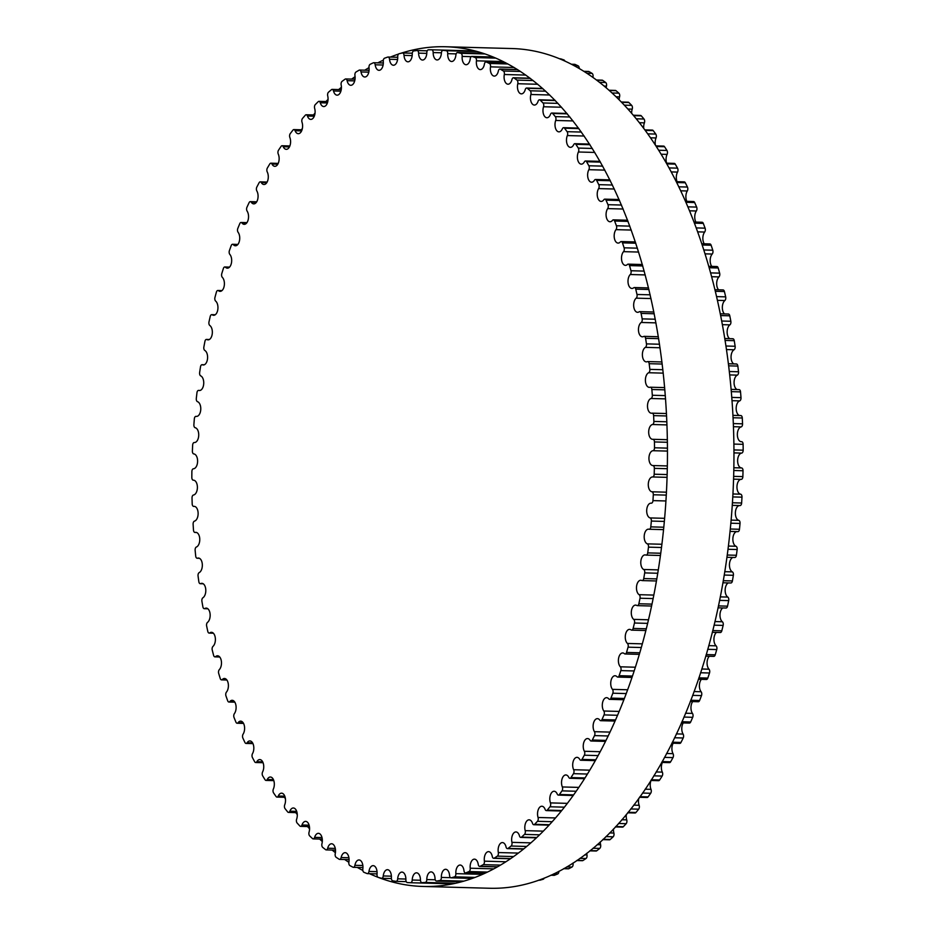 <?xml version="1.0" encoding="UTF-8"?>
<svg xmlns="http://www.w3.org/2000/svg" width="935" height="935" viewBox="0 0 935 935"><rect width="100%" height="100%" fill="white"/><g stroke="black" fill="none" stroke-linecap="round" stroke-linejoin="round"><path stroke-width="1.4" d="M736.605 531.618A7.433 4.126 -88.5 0 0 732.865 538.689A7.433 4.126 -88.5 0 0 736.009 546.262A2.793 1.554 91.5 0 1 737.154 549.535A416.624 231.155 91.5 0 1 736.394 555.273A2.793 1.554 91.5 0 1 734.805 557.494A2.793 1.554 91.5 0 1 734.524 557.435M649.007 529.233A7.433 4.126 -88.5 0 0 648.504 529.163A7.433 4.126 -88.5 0 0 644.227 535.778A7.433 4.126 -88.5 0 0 647.336 543.866A2.793 1.554 91.5 0 1 648.481 547.15A416.624 231.155 91.5 0 1 647.721 552.889A2.793 1.554 91.5 0 1 646.132 555.098A2.793 1.554 91.5 0 1 645.851 555.039A7.433 4.126 -88.5 0 0 645.103 554.899A7.433 4.126 -88.5 0 0 640.837 561.269A7.433 4.126 -88.5 0 0 643.666 569.485A2.793 1.554 91.5 0 1 644.694 572.898A416.624 231.155 91.5 0 1 643.736 578.555A2.793 1.554 91.5 0 1 642.17 580.588A2.793 1.554 91.5 0 1 641.796 580.495A7.433 4.126 -88.5 0 0 640.791 580.249A7.433 4.126 -88.5 0 0 636.56 586.385A7.433 4.126 -88.5 0 0 639.119 594.683A2.793 1.554 91.5 0 1 640.019 598.225A416.624 231.155 91.5 0 1 638.862 603.765A2.793 1.554 91.5 0 1 637.331 605.635A2.793 1.554 91.5 0 1 636.864 605.494A7.433 4.126 -88.5 0 0 635.613 605.097A7.433 4.126 -88.5 0 0 631.405 611.011A7.433 4.126 -88.5 0 0 633.696 619.379A2.793 1.554 91.5 0 1 634.468 623.014A416.624 231.155 91.5 0 1 633.124 628.425A2.793 1.554 91.5 0 1 631.639 630.132A2.793 1.554 91.5 0 1 631.078 629.921A7.433 4.126 -88.5 0 0 629.582 629.372A7.433 4.126 -88.5 0 0 625.41 635.052A7.433 4.126 -88.5 0 0 627.432 643.444A2.793 1.554 91.5 0 1 628.063 647.172A416.624 231.155 91.5 0 1 626.532 652.431A2.793 1.554 91.5 0 1 625.094 653.974A2.793 1.554 91.5 0 1 624.44 653.694A7.433 4.126 -88.5 0 0 622.71 652.946A7.433 4.126 -88.5 0 0 618.573 658.404A7.433 4.126 -88.5 0 0 620.337 666.807A2.793 1.554 91.5 0 1 620.84 670.605A416.624 231.155 91.5 0 1 619.134 675.689A2.793 1.554 91.5 0 1 617.743 677.08A2.793 1.554 91.5 0 1 617.006 676.718A7.433 4.126 -88.5 0 0 615.043 675.748A7.433 4.126 -88.5 0 0 610.952 680.972A7.433 4.126 -88.5 0 0 612.448 689.364A2.793 1.554 91.5 0 1 612.822 693.209A416.624 231.155 91.5 0 1 610.941 698.106A2.793 1.554 91.5 0 1 609.597 699.345A2.793 1.554 91.5 0 1 608.779 698.889A7.433 4.126 -88.5 0 0 606.605 697.674A7.433 4.126 -88.5 0 0 602.561 702.676A7.433 4.126 -88.5 0 0 603.8 711.009A2.793 1.554 91.5 0 1 604.033 714.913A416.624 231.155 91.5 0 1 601.988 719.588A2.793 1.554 91.5 0 1 600.714 720.686A2.793 1.554 91.5 0 1 599.814 720.125A7.433 4.126 -88.5 0 0 597.43 718.641A7.433 4.126 -88.5 0 0 593.433 723.421A7.433 4.126 -88.5 0 0 594.426 731.684A2.793 1.554 91.5 0 1 594.52 735.6A416.624 231.155 91.5 0 1 592.322 740.041A2.793 1.554 91.5 0 1 591.107 740.999A2.793 1.554 91.5 0 1 590.137 740.333A7.433 4.126 -88.5 0 0 587.554 738.556A7.433 4.126 -88.5 0 0 583.604 743.115A7.433 4.126 -88.5 0 0 584.363 751.272A2.793 1.554 91.5 0 1 584.317 755.211A416.624 231.155 91.5 0 1 581.967 759.407A2.793 1.554 91.5 0 1 580.822 760.237A2.793 1.554 91.5 0 1 579.782 759.442A7.433 4.126 -88.5 0 0 577.012 757.35A7.433 4.126 -88.5 0 0 573.12 761.698A7.433 4.126 -88.5 0 0 573.646 769.727A2.793 1.554 91.5 0 1 573.471 773.666A416.624 231.155 91.5 0 1 570.981 777.581A2.793 1.554 91.5 0 1 569.906 778.294A2.793 1.554 91.5 0 1 568.796 777.371A7.433 4.126 -88.5 0 0 565.85 774.94A7.433 4.126 -88.5 0 0 562.017 779.077A7.433 4.126 -88.5 0 0 562.332 786.954A2.793 1.554 91.5 0 1 562.005 790.87A416.624 231.155 91.5 0 1 559.399 794.505A2.793 1.554 91.5 0 1 558.405 795.101A2.793 1.554 91.5 0 1 557.237 794.049A7.433 4.126 -88.5 0 0 554.128 791.255A7.433 4.126 -88.5 0 0 550.353 795.182A7.433 4.126 -88.5 0 0 550.446 802.896A2.793 1.554 91.5 0 1 549.99 806.776A416.624 231.155 91.5 0 1 547.255 810.119A2.793 1.554 91.5 0 1 546.356 810.598A2.793 1.554 91.5 0 1 545.128 809.406A7.433 4.126 -88.5 0 0 541.868 806.239A7.433 4.126 -88.5 0 0 538.163 809.955A7.433 4.126 -88.5 0 0 538.057 817.482A2.793 1.554 91.5 0 1 537.461 821.304A416.624 231.155 91.5 0 1 534.621 824.331A2.793 1.554 91.5 0 1 533.803 824.728A2.793 1.554 91.5 0 1 532.529 823.384A7.433 4.126 -88.5 0 0 529.128 819.82A7.433 4.126 -88.5 0 0 525.201 830.654A2.793 1.554 91.5 0 1 524.477 834.406A416.624 231.155 91.5 0 1 521.543 837.117A2.793 1.554 91.5 0 1 520.807 837.421A2.793 1.554 91.5 0 1 519.486 835.925A7.433 4.126 -88.5 0 0 515.968 831.94A7.433 4.126 -88.5 0 0 511.936 842.353A2.793 1.554 91.5 0 1 511.083 846.023A416.624 231.155 91.5 0 1 508.067 848.396A2.793 1.554 91.5 0 1 507.425 848.629A2.793 1.554 91.5 0 1 506.057 846.97A7.433 4.126 -88.5 0 0 502.434 842.575A7.433 4.126 -88.5 0 0 498.32 852.545A2.793 1.554 91.5 0 1 497.338 856.121A416.624 231.155 91.5 0 1 494.241 858.143A2.793 1.554 91.5 0 1 493.692 858.307A2.793 1.554 91.5 0 1 492.289 856.483A7.433 4.126 -88.5 0 0 488.584 851.645A7.433 4.126 -88.5 0 0 484.388 861.17A2.793 1.554 91.5 0 1 483.29 864.641A416.624 231.155 91.5 0 1 480.134 866.313A2.793 1.554 91.5 0 1 479.678 866.418A2.793 1.554 91.5 0 1 478.252 864.431A7.433 4.126 -88.5 0 0 474.466 859.148A7.433 4.126 -88.5 0 0 470.212 868.218A2.793 1.554 91.5 0 1 468.996 871.56A416.624 231.155 91.5 0 1 465.805 872.869A2.793 1.554 91.5 0 1 465.443 872.939A2.793 1.554 91.5 0 1 463.994 870.777A7.433 4.126 -88.5 0 0 460.149 865.039A7.433 4.126 -88.5 0 0 455.859 873.641A2.793 1.554 91.5 0 1 454.527 876.843A416.624 231.155 91.5 0 1 451.301 877.79A2.793 1.554 91.5 0 1 451.032 877.825A2.793 1.554 91.5 0 1 449.571 875.487A7.433 4.126 -88.5 0 0 445.679 869.293A7.433 4.126 -88.5 0 0 441.355 877.427A2.793 1.554 91.5 0 1 439.917 880.478A416.624 231.155 91.5 0 1 436.68 881.051A2.793 1.554 91.5 0 1 436.505 881.062A2.793 1.554 91.5 0 1 435.032 878.549A7.433 4.126 -88.5 0 0 431.117 871.887A7.433 4.126 -88.5 0 0 426.792 879.554A2.793 1.554 91.5 0 1 425.25 882.441A416.624 231.155 91.5 0 1 422.001 882.652A2.793 1.554 91.5 0 1 421.93 882.652A2.793 1.554 91.5 0 1 420.458 879.964A7.433 4.126 -88.5 0 0 416.531 872.822A7.433 4.126 -88.5 0 0 412.218 880.022A2.793 1.554 91.5 0 1 410.582 882.733A2.793 1.554 91.5 0 1 410.582 882.722A416.624 231.155 91.5 0 1 407.333 882.57A2.793 1.554 91.5 0 1 405.883 879.695A7.433 4.126 -88.5 0 0 401.968 872.086A7.433 4.126 -88.5 0 0 397.679 878.818A2.793 1.554 91.5 0 1 396.054 881.354A2.793 1.554 91.5 0 1 395.949 881.343A416.624 231.155 91.5 0 1 392.723 880.805A2.793 1.554 91.5 0 1 391.379 877.778A7.433 4.126 -88.5 0 0 387.487 869.69A7.433 4.126 -88.5 0 0 383.245 875.955A2.793 1.554 91.5 0 1 381.644 878.316A2.793 1.554 91.5 0 1 381.433 878.281A416.624 231.155 91.5 0 1 378.243 877.381A2.793 1.554 91.5 0 1 377.015 874.19A7.433 4.126 -88.5 0 0 373.158 865.646A7.433 4.126 -88.5 0 0 368.963 871.443A2.793 1.554 91.5 0 1 367.385 873.629A2.793 1.554 91.5 0 1 367.081 873.559A416.624 231.155 91.5 0 1 363.937 872.297A2.793 1.554 91.5 0 1 362.827 868.966A7.433 4.126 -88.5 0 0 359.028 859.955A7.433 4.126 -88.5 0 0 354.914 865.296A2.793 1.554 91.5 0 1 353.36 867.306A2.793 1.554 91.5 0 1 352.962 867.201A416.624 231.155 91.5 0 1 349.877 865.576A2.793 1.554 91.5 0 1 348.884 862.128A7.433 4.126 -88.5 0 0 345.155 852.662A7.433 4.126 -88.5 0 0 341.135 857.547A2.793 1.554 91.5 0 1 339.615 859.394A2.793 1.554 91.5 0 1 339.125 859.23A416.624 231.155 91.5 0 1 336.097 857.255A2.793 1.554 91.5 0 1 335.244 853.69A7.433 4.126 -88.5 0 0 331.609 843.767A7.433 4.126 -88.5 0 0 327.682 848.22A2.793 1.554 91.5 0 1 326.198 849.903A2.793 1.554 91.5 0 1 325.625 849.681A416.624 231.155 91.5 0 1 322.68 847.355A2.793 1.554 91.5 0 1 321.956 843.686A7.433 4.126 -88.5 0 0 318.414 833.33A7.433 4.126 -88.5 0 0 314.616 837.363A2.793 1.554 91.5 0 1 313.178 838.882A2.793 1.554 91.5 0 1 312.512 838.578A416.624 231.155 91.5 0 1 309.672 835.913A2.793 1.554 91.5 0 1 309.064 832.173A7.433 4.126 -88.5 0 0 305.651 821.386A7.433 4.126 -88.5 0 0 301.982 824.997A2.793 1.554 91.5 0 1 300.602 826.365A2.793 1.554 91.5 0 1 299.854 825.979A416.624 231.155 91.5 0 1 297.108 822.999A2.793 1.554 91.5 0 1 296.64 819.177A7.433 4.126 -88.5 0 0 293.368 807.98A7.433 4.126 -88.5 0 0 289.85 811.206A2.793 1.554 91.5 0 1 288.518 812.41A2.793 1.554 91.5 0 1 287.688 811.942A416.624 231.155 91.5 0 1 285.058 808.635A2.793 1.554 91.5 0 1 284.731 804.766A7.433 4.126 -88.5 0 0 285.117 797.169A7.433 4.126 -88.5 0 0 281.599 793.172A7.433 4.126 -88.5 0 0 278.244 796.012A2.793 1.554 91.5 0 1 276.982 797.076A2.793 1.554 91.5 0 1 276.059 796.503A416.624 231.155 91.5 0 1 273.569 792.903A2.793 1.554 91.5 0 1 273.382 788.988A7.433 4.126 -88.5 0 0 273.978 781.228A7.433 4.126 -88.5 0 0 270.402 777.02A7.433 4.126 -88.5 0 0 267.223 779.498A2.793 1.554 91.5 0 1 266.019 780.421A2.793 1.554 91.5 0 1 265.037 779.732A416.624 231.155 91.5 0 1 262.677 775.851A2.793 1.554 91.5 0 1 262.618 771.913A7.433 4.126 -88.5 0 0 263.448 764A7.433 4.126 -88.5 0 0 259.825 759.582A7.433 4.126 -88.5 0 0 256.833 761.709A2.793 1.554 91.5 0 1 255.699 762.516A2.793 1.554 91.5 0 1 254.647 761.709A416.624 231.155 91.5 0 1 252.427 757.549A2.793 1.554 91.5 0 1 252.52 753.61A7.433 4.126 -88.5 0 0 253.572 745.569A7.433 4.126 -88.5 0 0 249.902 740.929A7.433 4.126 -88.5 0 0 247.109 742.741A2.793 1.554 91.5 0 1 246.057 743.43A2.793 1.554 91.5 0 1 244.935 742.483A416.624 231.155 91.5 0 1 242.878 738.077A2.793 1.554 91.5 0 1 243.1 734.15A7.433 4.126 -88.5 0 0 244.397 726.004A7.433 4.126 -88.5 0 0 240.681 721.142A7.433 4.126 -88.5 0 0 238.098 722.662A2.793 1.554 91.5 0 1 237.116 723.234A2.793 1.554 91.5 0 1 235.936 722.159A416.624 231.155 91.5 0 1 234.042 717.507A2.793 1.554 91.5 0 1 234.404 713.604A7.433 4.126 -88.5 0 0 235.947 705.387A7.433 4.126 -88.5 0 0 232.196 700.303A7.433 4.126 -88.5 0 0 229.823 701.554A2.793 1.554 91.5 0 1 228.935 702.021A2.793 1.554 91.5 0 1 227.696 700.794A416.624 231.155 91.5 0 1 225.966 695.932A2.793 1.554 91.5 0 1 226.469 692.075A7.433 4.126 -88.5 0 0 228.269 683.801A7.433 4.126 -88.5 0 0 224.482 678.494A7.433 4.126 -88.5 0 0 222.331 679.488A2.793 1.554 91.5 0 1 221.525 679.862A2.793 1.554 91.5 0 1 220.239 678.494A416.624 231.155 91.5 0 1 218.696 673.434A2.793 1.554 91.5 0 1 219.328 669.624A7.433 4.126 -88.5 0 0 221.385 661.326A7.433 4.126 -88.5 0 0 217.563 655.797A7.433 4.126 -88.5 0 0 215.658 656.569A2.793 1.554 91.5 0 1 214.933 656.861A2.793 1.554 91.5 0 1 213.601 655.33A416.624 231.155 91.5 0 1 212.245 650.094A2.793 1.554 91.5 0 1 213.005 646.365A7.433 4.126 -88.5 0 0 215.319 638.067A7.433 4.126 -88.5 0 0 211.474 632.305A7.433 4.126 -88.5 0 0 209.802 632.878A2.793 1.554 91.5 0 1 209.183 633.1A2.793 1.554 91.5 0 1 207.804 631.417A416.624 231.155 91.5 0 1 206.635 626.018A2.793 1.554 91.5 0 1 207.535 622.371A7.433 4.126 -88.5 0 0 210.106 614.108A7.433 4.126 -88.5 0 0 206.238 608.112A7.433 4.126 -88.5 0 0 204.823 608.521A2.793 1.554 91.5 0 1 204.286 608.685A2.793 1.554 91.5 0 1 202.883 606.827A416.624 231.155 91.5 0 1 201.913 601.298A2.793 1.554 91.5 0 1 202.93 597.757A7.433 4.126 -88.5 0 0 205.77 589.553A7.433 4.126 -88.5 0 0 201.878 583.323A7.433 4.126 -88.5 0 0 200.709 583.592A2.793 1.554 91.5 0 1 200.277 583.697A2.793 1.554 91.5 0 1 198.839 581.675A416.624 231.155 91.5 0 1 198.068 576.042A2.793 1.554 91.5 0 1 199.202 572.606A7.433 4.126 -88.5 0 0 202.322 564.495A7.433 4.126 -88.5 0 0 198.407 558.043A7.433 4.126 -88.5 0 0 197.495 558.195A2.793 1.554 91.5 0 1 197.156 558.253A2.793 1.554 91.5 0 1 195.707 556.056A416.624 231.155 91.5 0 1 195.135 550.329A2.793 1.554 91.5 0 1 196.385 547.033A7.433 4.126 -88.5 0 0 199.763 539.039A7.433 4.126 -88.5 0 0 195.847 532.354A7.433 4.126 -88.5 0 0 195.193 532.424A2.793 1.554 91.5 0 1 194.948 532.447A2.793 1.554 91.5 0 1 193.487 530.087A416.624 231.155 91.5 0 1 193.113 524.29A2.793 1.554 91.5 0 1 194.48 521.134A7.433 4.126 -88.5 0 0 198.126 513.292A7.433 4.126 -88.5 0 0 194.2 506.361A7.433 4.126 -88.5 0 0 193.814 506.384A2.793 1.554 91.5 0 1 193.662 506.396A2.793 1.554 91.5 0 1 192.189 503.848A416.624 231.155 91.5 0 1 192.026 498.016A2.793 1.554 91.5 0 1 193.498 495.012A7.433 4.126 -88.5 0 0 197.402 487.345A7.433 4.126 -88.5 0 0 193.487 480.193A7.433 4.126 -88.5 0 0 193.346 480.193A2.793 1.554 91.5 0 1 193.3 480.193A2.793 1.554 91.5 0 1 191.827 477.469A416.624 231.155 91.5 0 1 191.874 471.602A2.793 1.554 91.5 0 1 193.44 468.774A7.433 4.126 -88.5 0 0 197.601 461.434A7.433 4.126 -88.5 0 0 193.814 453.931A2.793 1.554 91.5 0 1 192.388 451.032A416.624 231.155 91.5 0 1 192.645 445.177A2.793 1.554 91.5 0 1 194.27 442.524A2.793 1.554 91.5 0 1 194.305 442.524A7.433 4.126 -88.5 0 0 194.41 442.535A7.433 4.126 -88.5 0 0 198.711 435.57A7.433 4.126 -88.5 0 0 195.205 427.727A2.793 1.554 91.5 0 1 193.884 424.665A416.624 231.155 91.5 0 1 194.34 418.845A2.793 1.554 91.5 0 1 195.953 416.367A2.793 1.554 91.5 0 1 196.093 416.379A7.433 4.126 -88.5 0 0 196.455 416.414A7.433 4.126 -88.5 0 0 200.744 409.694A7.433 4.126 -88.5 0 0 197.507 401.676A2.793 1.554 91.5 0 1 196.303 398.462A416.624 231.155 91.5 0 1 196.969 392.688A2.793 1.554 91.5 0 1 198.559 390.386A2.793 1.554 91.5 0 1 198.793 390.433A7.433 4.126 -88.5 0 0 199.412 390.526A7.433 4.126 -88.5 0 0 203.69 384.04A7.433 4.126 -88.5 0 0 200.721 375.882A2.793 1.554 91.5 0 1 199.634 372.539A416.624 231.155 91.5 0 1 200.499 366.836A2.793 1.554 91.5 0 1 202.065 364.708A2.793 1.554 91.5 0 1 202.404 364.779A7.433 4.126 -88.5 0 0 203.281 364.977A7.433 4.126 -88.5 0 0 207.523 358.724A7.433 4.126 -88.5 0 0 204.835 350.461A2.793 1.554 91.5 0 1 203.865 346.99A416.624 231.155 91.5 0 1 204.929 341.392A2.793 1.554 91.5 0 1 206.471 339.428A2.793 1.554 91.5 0 1 206.892 339.545A7.433 4.126 -88.5 0 0 208.026 339.873A7.433 4.126 -88.5 0 0 212.245 333.842A7.433 4.126 -88.5 0 0 209.826 325.497A2.793 1.554 91.5 0 1 208.984 321.921A416.624 231.155 91.5 0 1 210.235 316.439A2.793 1.554 91.5 0 1 211.742 314.651A2.793 1.554 91.5 0 1 212.257 314.826A7.433 4.126 -88.5 0 0 213.636 315.294A7.433 4.126 -88.5 0 0 217.82 309.497A7.433 4.126 -88.5 0 0 215.669 301.105A2.793 1.554 91.5 0 1 214.956 297.423A416.624 231.155 91.5 0 1 216.406 292.094A2.793 1.554 91.5 0 1 217.867 290.469A2.793 1.554 91.5 0 1 218.474 290.703A7.433 4.126 -88.5 0 0 220.087 291.358A7.433 4.126 -88.5 0 0 224.236 285.794A7.433 4.126 -88.5 0 0 222.355 277.379A2.793 1.554 91.5 0 1 221.782 273.616A416.624 231.155 91.5 0 1 223.395 268.45A2.793 1.554 91.5 0 1 224.821 266.978A2.793 1.554 91.5 0 1 225.51 267.305A7.433 4.126 -88.5 0 0 227.357 268.158A7.433 4.126 -88.5 0 0 231.471 262.817A7.433 4.126 -88.5 0 0 229.846 254.413A2.793 1.554 91.5 0 1 229.402 250.592A416.624 231.155 91.5 0 1 231.202 245.601A2.793 1.554 91.5 0 1 232.57 244.28A2.793 1.554 91.5 0 1 233.341 244.69A7.433 4.126 -88.5 0 0 235.41 245.776A7.433 4.126 -88.5 0 0 239.489 240.669A7.433 4.126 -88.5 0 0 238.109 232.301A2.793 1.554 91.5 0 1 237.817 228.42A416.624 231.155 91.5 0 1 239.781 223.64A2.793 1.554 91.5 0 1 241.09 222.472A2.793 1.554 91.5 0 1 241.943 222.974A7.433 4.126 -88.5 0 0 244.222 224.33A7.433 4.126 -88.5 0 0 248.254 219.433A7.433 4.126 -88.5 0 0 247.132 211.135A2.793 1.554 91.5 0 1 246.969 207.219A416.624 231.155 91.5 0 1 249.096 202.661A2.793 1.554 91.5 0 1 250.335 201.633A2.793 1.554 91.5 0 1 251.27 202.24A7.433 4.126 -88.5 0 0 253.759 203.877A7.433 4.126 -88.5 0 0 257.733 199.202A7.433 4.126 -88.5 0 0 256.856 190.985A2.793 1.554 91.5 0 1 256.833 187.058A416.624 231.155 91.5 0 1 259.112 182.734A2.793 1.554 91.5 0 1 260.281 181.846A2.793 1.554 91.5 0 1 261.297 182.57A7.433 4.126 -88.5 0 0 263.974 184.511A7.433 4.126 -88.5 0 0 267.889 180.058A7.433 4.126 -88.5 0 0 267.246 171.958A2.793 1.554 91.5 0 1 267.363 168.019A416.624 231.155 91.5 0 1 269.783 163.964A2.793 1.554 91.5 0 1 270.893 163.193A2.793 1.554 91.5 0 1 271.968 164.046A7.433 4.126 -88.5 0 0 274.82 166.313A7.433 4.126 -88.5 0 0 278.688 162.071A7.433 4.126 -88.5 0 0 278.268 154.1A2.793 1.554 91.5 0 1 278.525 150.184A416.624 231.155 91.5 0 1 281.073 146.398A2.793 1.554 91.5 0 1 282.101 145.743A2.793 1.554 91.5 0 1 283.247 146.737A7.433 4.126 -88.5 0 0 286.274 149.343A7.433 4.126 -88.5 0 0 290.072 145.322A7.433 4.126 -88.5 0 0 289.873 137.515A2.793 1.554 91.5 0 1 290.259 133.611A416.624 231.155 91.5 0 1 292.935 130.129A2.793 1.554 91.5 0 1 293.894 129.591A2.793 1.554 91.5 0 1 295.086 130.713A7.433 4.126 -88.5 0 0 298.277 133.693A7.433 4.126 -88.5 0 0 302.017 129.871A7.433 4.126 -88.5 0 0 302.017 122.24A2.793 1.554 91.5 0 1 302.543 118.394A416.624 231.155 91.5 0 1 305.336 115.204A2.793 1.554 91.5 0 1 306.201 114.771A2.793 1.554 91.5 0 1 307.451 116.034A7.433 4.126 -88.5 0 0 310.782 119.399A7.433 4.126 -88.5 0 0 314.651 108.355A2.793 1.554 91.5 0 1 315.305 104.568A416.624 231.155 91.5 0 1 318.192 101.705A2.793 1.554 91.5 0 1 318.975 101.354A2.793 1.554 91.5 0 1 320.273 102.768A7.433 4.126 -88.5 0 0 323.732 106.543A7.433 4.126 -88.5 0 0 327.717 95.919A2.793 1.554 91.5 0 1 328.501 92.203A416.624 231.155 91.5 0 1 331.481 89.666A2.793 1.554 91.5 0 1 332.17 89.398A2.793 1.554 91.5 0 1 333.514 90.975A7.433 4.126 -88.5 0 0 337.091 95.16A7.433 4.126 -88.5 0 0 341.17 84.968A2.793 1.554 91.5 0 1 342.081 81.345A416.624 231.155 91.5 0 1 345.132 79.136A2.793 1.554 91.5 0 1 345.74 78.949A2.793 1.554 91.5 0 1 347.119 80.679A7.433 4.126 -88.5 0 0 350.789 85.295A7.433 4.126 -88.5 0 0 354.949 75.548A2.793 1.554 91.5 0 1 355.99 72.03A416.624 231.155 91.5 0 1 359.11 70.183A2.793 1.554 91.5 0 1 359.613 70.043A2.793 1.554 91.5 0 1 361.027 71.948A7.433 4.126 -88.5 0 0 364.779 77.009A7.433 4.126 -88.5 0 0 369.009 67.706A2.793 1.554 91.5 0 1 370.167 64.305A416.624 231.155 91.5 0 1 373.334 62.809A2.793 1.554 91.5 0 1 373.743 62.727A2.793 1.554 91.5 0 1 375.18 64.795A7.433 4.126 -88.5 0 0 379.002 70.312A7.433 4.126 -88.5 0 0 383.28 61.476A2.793 1.554 91.5 0 1 384.554 58.204A416.624 231.155 91.5 0 1 387.768 57.07A2.793 1.554 91.5 0 1 388.083 57.023A2.793 1.554 91.5 0 1 389.533 59.267A7.433 4.126 -88.5 0 0 393.401 65.24A7.433 4.126 -88.5 0 0 397.714 56.871A2.793 1.554 91.5 0 1 399.093 53.739A416.624 231.155 91.5 0 1 402.342 52.979A2.793 1.554 91.5 0 1 402.553 52.956A2.793 1.554 91.5 0 1 404.025 55.375A7.433 4.126 -88.5 0 0 407.929 61.815A7.433 4.126 -88.5 0 0 412.253 53.914A2.793 1.554 91.5 0 1 413.738 50.946A416.624 231.155 91.5 0 1 416.987 50.548A2.793 1.554 91.5 0 1 417.103 50.537A2.793 1.554 91.5 0 1 418.588 53.143A7.433 4.126 -88.5 0 0 422.503 60.039A7.433 4.126 -88.5 0 0 426.827 52.617A2.793 1.554 91.5 0 1 428.417 49.812A416.624 231.155 91.5 0 1 431.678 49.789A2.793 1.554 91.5 0 1 431.69 49.789A2.793 1.554 91.5 0 1 433.174 52.57A7.433 4.126 -88.5 0 0 437.089 59.945A7.433 4.126 -88.5 0 0 441.402 52.979A2.793 1.554 91.5 0 1 443.026 50.361A2.793 1.554 91.5 0 1 443.073 50.361A416.624 231.155 91.5 0 1 446.322 50.712A2.793 1.554 91.5 0 1 447.713 53.657A7.433 4.126 -88.5 0 0 451.617 61.5A7.433 4.126 -88.5 0 0 455.894 55.013A2.793 1.554 91.5 0 1 457.495 52.57A2.793 1.554 91.5 0 1 457.659 52.582A416.624 231.155 91.5 0 1 460.873 53.307A2.793 1.554 91.5 0 1 462.159 56.416A7.433 4.126 -88.5 0 0 466.027 64.725A7.433 4.126 -88.5 0 0 470.258 58.706A2.793 1.554 91.5 0 1 471.848 56.427A2.793 1.554 91.5 0 1 472.093 56.474A416.624 231.155 91.5 0 1 475.272 57.561A2.793 1.554 91.5 0 1 476.441 60.822A7.433 4.126 -88.5 0 0 480.263 69.599A7.433 4.126 -88.5 0 0 484.423 64.036A2.793 1.554 91.5 0 1 485.99 61.932A2.793 1.554 91.5 0 1 486.34 62.014A416.624 231.155 91.5 0 1 489.461 63.463A2.793 1.554 91.5 0 1 490.513 66.853A7.433 4.126 -88.5 0 0 494.276 76.097A7.433 4.126 -88.5 0 0 498.355 70.978A2.793 1.554 91.5 0 1 499.886 69.061A2.793 1.554 91.5 0 1 500.33 69.19A416.624 231.155 91.5 0 1 503.392 70.99A2.793 1.554 91.5 0 1 504.316 74.508A7.433 4.126 -88.5 0 0 507.997 84.197A7.433 4.126 -88.5 0 0 511.971 79.522A2.793 1.554 91.5 0 1 513.467 77.769A2.793 1.554 91.5 0 1 514.005 77.956A416.624 231.155 91.5 0 1 516.985 80.106A2.793 1.554 91.5 0 1 517.78 83.729A7.433 4.126 -88.5 0 0 521.368 93.862A7.433 4.126 -88.5 0 0 525.236 89.62A2.793 1.554 91.5 0 1 526.697 88.03A2.793 1.554 91.5 0 1 527.317 88.287A416.624 231.155 91.5 0 1 530.215 90.788A2.793 1.554 91.5 0 1 530.881 94.493A7.433 4.126 -88.5 0 0 534.352 105.059A7.433 4.126 -88.5 0 0 538.092 101.237A2.793 1.554 91.5 0 1 539.495 99.8A2.793 1.554 91.5 0 1 540.208 100.139A416.624 231.155 91.5 0 1 543.001 102.967A2.793 1.554 91.5 0 1 543.539 106.754A7.433 4.126 -88.5 0 0 546.881 117.74A7.433 4.126 -88.5 0 0 550.481 114.327A2.793 1.554 91.5 0 1 551.837 113.041A2.793 1.554 91.5 0 1 552.632 113.462A416.624 231.155 91.5 0 1 555.308 116.618A2.793 1.554 91.5 0 1 555.706 120.463A7.433 4.126 -88.5 0 0 555.425 127.966A7.433 4.126 -88.5 0 0 558.92 131.858A7.433 4.126 -88.5 0 0 562.356 128.831A2.793 1.554 91.5 0 1 563.653 127.686A2.793 1.554 91.5 0 1 564.53 128.212A416.624 231.155 91.5 0 1 567.089 131.671A2.793 1.554 91.5 0 1 567.346 135.563A7.433 4.126 -88.5 0 0 566.855 143.242A7.433 4.126 -88.5 0 0 570.408 147.344A7.433 4.126 -88.5 0 0 573.681 144.691A2.793 1.554 91.5 0 1 574.908 143.686A2.793 1.554 91.5 0 1 575.866 144.329A416.624 231.155 91.5 0 1 578.286 148.069A2.793 1.554 91.5 0 1 578.414 151.996A7.433 4.126 -88.5 0 0 577.701 159.838A7.433 4.126 -88.5 0 0 581.301 164.151A7.433 4.126 -88.5 0 0 584.387 161.848A2.793 1.554 91.5 0 1 585.555 160.984A2.793 1.554 91.5 0 1 586.572 161.732A416.624 231.155 91.5 0 1 588.863 165.764A2.793 1.554 91.5 0 1 588.851 169.691A7.433 4.126 -88.5 0 0 587.905 177.673A7.433 4.126 -88.5 0 0 591.551 182.208A7.433 4.126 -88.5 0 0 594.45 180.233A2.793 1.554 91.5 0 1 595.548 179.485A2.793 1.554 91.5 0 1 596.635 180.361A416.624 231.155 91.5 0 1 598.774 184.651A2.793 1.554 91.5 0 1 598.61 188.59A7.433 4.126 -88.5 0 0 597.442 196.689A7.433 4.126 -88.5 0 0 601.135 201.434A7.433 4.126 -88.5 0 0 603.823 199.763A2.793 1.554 91.5 0 1 604.84 199.143A2.793 1.554 91.5 0 1 605.997 200.148A416.624 231.155 91.5 0 1 607.972 204.683A2.793 1.554 91.5 0 1 607.68 208.598A7.433 4.126 -88.5 0 0 606.254 216.791A7.433 4.126 -88.5 0 0 609.994 221.759A7.433 4.126 -88.5 0 0 612.472 220.38A2.793 1.554 91.5 0 1 613.407 219.854A2.793 1.554 91.5 0 1 614.611 221.011A416.624 231.155 91.5 0 1 616.422 225.767A2.793 1.554 91.5 0 1 615.99 229.648A7.433 4.126 -88.5 0 0 614.318 237.899A7.433 4.126 -88.5 0 0 618.093 243.088A7.433 4.126 -88.5 0 0 620.349 241.978A2.793 1.554 91.5 0 1 621.202 241.557A2.793 1.554 91.5 0 1 622.465 242.855A416.624 231.155 91.5 0 1 624.101 247.81A2.793 1.554 91.5 0 1 623.54 251.655A7.433 4.126 -88.5 0 0 621.611 259.942A7.433 4.126 -88.5 0 0 625.41 265.353A7.433 4.126 -88.5 0 0 627.443 264.476A2.793 1.554 91.5 0 1 628.203 264.137A2.793 1.554 91.5 0 1 629.524 265.598A416.624 231.155 91.5 0 1 630.973 270.741A2.793 1.554 91.5 0 1 630.272 274.516A7.433 4.126 -88.5 0 0 628.086 282.814A7.433 4.126 -88.5 0 0 631.92 288.459A7.433 4.126 -88.5 0 0 633.708 287.793A2.793 1.554 91.5 0 1 634.386 287.536A2.793 1.554 91.5 0 1 635.742 289.149A416.624 231.155 91.5 0 1 637.004 294.467A2.793 1.554 91.5 0 1 636.174 298.16A7.433 4.126 -88.5 0 0 633.72 306.435A7.433 4.126 -88.5 0 0 637.588 312.313A7.433 4.126 -88.5 0 0 639.131 311.822A2.793 1.554 91.5 0 1 639.715 311.635A2.793 1.554 91.5 0 1 641.094 313.412A416.624 231.155 91.5 0 1 642.17 318.87A2.793 1.554 91.5 0 1 641.211 322.47A7.433 4.126 -88.5 0 0 638.5 330.709A7.433 4.126 -88.5 0 0 642.38 336.81A7.433 4.126 -88.5 0 0 643.677 336.483A2.793 1.554 91.5 0 1 644.168 336.355A2.793 1.554 91.5 0 1 645.582 338.295A416.624 231.155 91.5 0 1 646.459 343.881A2.793 1.554 91.5 0 1 645.384 347.364A7.433 4.126 -88.5 0 0 642.403 355.522A7.433 4.126 -88.5 0 0 646.295 361.868A7.433 4.126 -88.5 0 0 647.336 361.658A2.793 1.554 91.5 0 1 647.733 361.576A2.793 1.554 91.5 0 1 649.171 363.692A416.624 231.155 91.5 0 1 649.848 369.372A2.793 1.554 91.5 0 1 648.645 372.738A7.433 4.126 -88.5 0 0 645.407 380.79A7.433 4.126 -88.5 0 0 649.311 387.37A7.433 4.126 -88.5 0 0 650.094 387.254A2.793 1.554 91.5 0 1 650.398 387.219A2.793 1.554 91.5 0 1 651.859 389.498A416.624 231.155 91.5 0 1 652.326 395.26A2.793 1.554 91.5 0 1 651.017 398.485A7.433 4.126 -88.5 0 0 647.499 406.409A7.433 4.126 -88.5 0 0 651.426 413.223A7.433 4.126 -88.5 0 0 651.94 413.176A2.793 1.554 91.5 0 1 652.139 413.153A2.793 1.554 91.5 0 1 653.612 415.619A416.624 231.155 91.5 0 1 653.881 421.428A2.793 1.554 91.5 0 1 652.455 424.513A7.433 4.126 -88.5 0 0 648.68 432.274A7.433 4.126 -88.5 0 0 652.607 439.31A7.433 4.126 -88.5 0 0 652.864 439.31A2.793 1.554 91.5 0 1 652.969 439.298A2.793 1.554 91.5 0 1 654.442 441.939A416.624 231.155 91.5 0 1 654.5 447.783A2.793 1.554 91.5 0 1 652.981 450.705A7.433 4.126 -88.5 0 0 648.937 458.267A7.433 4.126 -88.5 0 0 652.864 465.548A2.793 1.554 91.5 0 1 654.348 468.353A416.624 231.155 91.5 0 1 654.196 474.22A2.793 1.554 91.5 0 1 652.572 476.955A7.433 4.126 -88.5 0 0 648.294 484.061A7.433 4.126 -88.5 0 0 651.94 491.787A2.793 1.554 91.5 0 1 653.308 494.767A416.624 231.155 91.5 0 1 652.957 500.611A2.793 1.554 91.5 0 1 651.333 503.182A2.793 1.554 91.5 0 1 651.251 503.17A7.433 4.126 -88.5 0 0 651.017 503.159A7.433 4.126 -88.5 0 0 646.716 509.996A7.433 4.126 -88.5 0 0 650.094 517.932A2.793 1.554 91.5 0 1 651.356 521.064A416.624 231.155 91.5 0 1 650.795 526.872A2.793 1.554 91.5 0 1 649.194 529.257A2.793 1.554 91.5 0 1 649.007 529.233M732.888 557.447A7.433 4.126 -88.5 0 0 729.452 564.471A7.433 4.126 -88.5 0 0 732.339 571.881A2.793 1.554 91.5 0 1 733.367 575.294A416.624 231.155 91.5 0 1 732.409 580.939A2.793 1.554 91.5 0 1 730.854 582.984L722.907 582.774M728.283 582.914A7.433 4.126 -88.5 0 0 725.151 589.856A7.433 4.126 -88.5 0 0 727.792 597.079A2.793 1.554 91.5 0 1 728.692 600.609A416.624 231.155 91.5 0 1 727.535 606.16A2.793 1.554 91.5 0 1 726.016 608.03L718.022 607.82M722.802 607.949A7.433 4.126 -88.5 0 0 719.973 614.751A7.433 4.126 -88.5 0 0 722.369 621.775A2.793 1.554 91.5 0 1 723.141 625.41A416.624 231.155 91.5 0 1 721.797 630.821A2.793 1.554 91.5 0 1 720.312 632.528L712.295 632.305M716.479 632.422A7.433 4.126 -88.5 0 0 713.931 639.061A7.433 4.126 -88.5 0 0 716.105 645.84A2.793 1.554 91.5 0 1 716.748 649.568A416.624 231.155 91.5 0 1 715.217 654.827A2.793 1.554 91.5 0 1 713.767 656.37L705.75 656.16M709.326 656.253A7.433 4.126 -88.5 0 0 707.07 662.681A7.433 4.126 -88.5 0 0 709.01 669.203A2.793 1.554 91.5 0 1 709.513 673.001A416.624 231.155 91.5 0 1 707.807 678.085A2.793 1.554 91.5 0 1 706.416 679.476L698.398 679.254M701.39 679.336A7.433 4.126 -88.5 0 0 701.121 691.748A2.793 1.554 91.5 0 1 701.495 695.605A416.624 231.155 91.5 0 1 699.614 700.502A2.793 1.554 91.5 0 1 698.281 701.741L690.275 701.519M692.695 701.589A7.433 4.126 -88.5 0 0 692.473 713.405A2.793 1.554 91.5 0 1 692.706 717.309A416.624 231.155 91.5 0 1 690.661 721.984A2.793 1.554 91.5 0 1 689.387 723.071L681.416 722.86M683.263 722.907A7.433 4.126 -88.5 0 0 683.099 734.068A2.793 1.554 91.5 0 1 683.193 737.995A416.624 231.155 91.5 0 1 680.996 742.437A2.793 1.554 91.5 0 1 679.78 743.395L671.879 743.185M673.153 743.22A7.433 4.126 -88.5 0 0 673.036 753.668A2.793 1.554 91.5 0 1 672.99 757.607A416.624 231.155 91.5 0 1 670.64 761.803A2.793 1.554 91.5 0 1 669.507 762.633L661.676 762.422M662.401 762.434A7.433 4.126 -88.5 0 0 662.319 772.123A2.793 1.554 91.5 0 1 662.144 776.062A416.624 231.155 91.5 0 1 659.654 779.977A2.793 1.554 91.5 0 1 658.591 780.69L650.877 780.48M651.04 780.48A7.433 4.126 -88.5 0 0 651.005 789.35A2.793 1.554 91.5 0 1 650.69 793.266A416.624 231.155 91.5 0 1 648.072 796.9A2.793 1.554 91.5 0 1 647.078 797.497L639.528 797.298M638.839 798.245A7.433 4.126 -88.5 0 0 639.131 805.292A2.793 1.554 91.5 0 1 638.663 809.172A416.624 231.155 91.5 0 1 635.94 812.503A2.793 1.554 91.5 0 1 635.029 812.994L627.677 812.796M626.356 814.408A7.433 4.126 -88.5 0 0 626.731 819.878A2.793 1.554 91.5 0 1 626.146 823.7A416.624 231.155 91.5 0 1 623.306 826.727A2.793 1.554 91.5 0 1 622.476 827.124L615.394 826.926M613.512 828.924A7.433 4.126 -88.5 0 0 613.874 833.05A2.793 1.554 91.5 0 1 613.15 836.802A416.624 231.155 91.5 0 1 610.216 839.501A2.793 1.554 91.5 0 1 609.48 839.817L602.748 839.63M600.317 841.874A7.433 4.126 -88.5 0 0 600.609 844.749A2.793 1.554 91.5 0 1 599.756 848.419A416.624 231.155 91.5 0 1 596.74 850.792A2.793 1.554 91.5 0 1 596.098 851.025L589.833 850.85M586.794 853.246A7.433 4.126 -88.5 0 0 586.993 854.929A2.793 1.554 91.5 0 1 586.011 858.517A416.624 231.155 91.5 0 1 582.926 860.539A2.793 1.554 91.5 0 1 582.365 860.703L576.755 860.551M573.003 863.04A7.433 4.126 -88.5 0 0 573.062 863.566A2.793 1.554 91.5 0 1 571.963 867.037A416.624 231.155 91.5 0 1 568.819 868.708A2.793 1.554 91.5 0 1 568.351 868.814L563.676 868.685M558.92 871.28A2.793 1.554 91.5 0 1 557.669 873.956A416.624 231.155 91.5 0 1 554.478 875.265A2.793 1.554 91.5 0 1 554.116 875.335A2.793 1.554 91.5 0 1 553.754 875.242M544.24 878.07A2.793 1.554 91.5 0 1 543.2 879.239A416.624 231.155 91.5 0 1 539.974 880.186A2.793 1.554 91.5 0 1 539.705 880.221A2.793 1.554 91.5 0 1 539.448 880.174M560.264 58.858A2.793 1.554 91.5 0 1 560.521 58.823A2.793 1.554 91.5 0 1 560.766 58.87A416.624 231.155 91.5 0 1 563.945 59.957A2.793 1.554 91.5 0 1 564.869 61.02M574.312 64.398A2.793 1.554 91.5 0 1 574.663 64.328A2.793 1.554 91.5 0 1 575.013 64.41A416.624 231.155 91.5 0 1 578.134 65.859A2.793 1.554 91.5 0 1 579.244 68.465M583.989 71.329L588.559 71.446A2.793 1.554 91.5 0 1 589.003 71.586A416.624 231.155 91.5 0 1 592.065 73.386A2.793 1.554 91.5 0 1 592.989 76.892A7.433 4.126 -88.5 0 0 592.919 77.301M596.612 80.013L602.14 80.165A2.793 1.554 91.5 0 1 602.678 80.352A416.624 231.155 91.5 0 1 605.658 82.502A2.793 1.554 91.5 0 1 606.464 86.125A7.433 4.126 -88.5 0 0 606.196 87.68M609.153 90.251L615.37 90.426A2.793 1.554 91.5 0 1 615.99 90.683A416.624 231.155 91.5 0 1 618.888 93.173A2.793 1.554 91.5 0 1 619.554 96.889A7.433 4.126 -88.5 0 0 619.122 99.624M621.471 102.02L628.168 102.195A2.793 1.554 91.5 0 1 628.881 102.534A416.624 231.155 91.5 0 1 631.674 105.363A2.793 1.554 91.5 0 1 632.212 109.15A7.433 4.126 -88.5 0 0 631.639 113.112M633.451 115.239L640.51 115.437A2.793 1.554 91.5 0 1 641.305 115.858A416.624 231.155 91.5 0 1 643.993 119.014A2.793 1.554 91.5 0 1 644.39 122.859A7.433 4.126 -88.5 0 0 643.712 128.153M644.998 129.883L652.326 130.082A2.793 1.554 91.5 0 1 653.203 130.608A416.624 231.155 91.5 0 1 655.762 134.067A2.793 1.554 91.5 0 1 656.031 137.959A7.433 4.126 -88.5 0 0 655.353 144.808M656.043 145.883L663.581 146.082A2.793 1.554 91.5 0 1 664.54 146.725A416.624 231.155 91.5 0 1 666.959 150.465A2.793 1.554 91.5 0 1 667.087 154.392A7.433 4.126 -88.5 0 0 666.643 163.169M666.538 163.169L674.228 163.38A2.793 1.554 91.5 0 1 675.257 164.128A416.624 231.155 91.5 0 1 677.536 168.148A2.793 1.554 91.5 0 1 677.524 172.087A7.433 4.126 -88.5 0 0 677.069 181.694M676.402 181.671L684.221 181.881A2.793 1.554 91.5 0 1 685.308 182.757A416.624 231.155 91.5 0 1 687.447 187.047A2.793 1.554 91.5 0 1 687.283 190.985A7.433 4.126 -88.5 0 0 686.839 201.352M685.612 201.317L693.513 201.539A2.793 1.554 91.5 0 1 694.67 202.544A416.624 231.155 91.5 0 1 696.645 207.079A2.793 1.554 91.5 0 1 696.353 210.994A7.433 4.126 -88.5 0 0 695.909 222.086M694.121 222.039L702.08 222.249A2.793 1.554 91.5 0 1 703.295 223.395A416.624 231.155 91.5 0 1 705.095 228.163A2.793 1.554 91.5 0 1 704.663 232.044A7.433 4.126 -88.5 0 0 704.242 243.79M701.881 243.731L709.875 243.941A2.793 1.554 91.5 0 1 711.138 245.239A416.624 231.155 91.5 0 1 712.774 250.206A2.793 1.554 91.5 0 1 712.213 254.04A7.433 4.126 -88.5 0 0 711.804 266.405M708.859 266.323L716.888 266.533A2.793 1.554 91.5 0 1 718.197 267.983A416.624 231.155 91.5 0 1 719.646 273.137A2.793 1.554 91.5 0 1 718.945 276.912A7.433 4.126 -88.5 0 0 716.678 283.282A7.433 4.126 -88.5 0 0 718.571 289.815M715.03 289.71L723.059 289.932A2.793 1.554 91.5 0 1 724.415 291.533A416.624 231.155 91.5 0 1 725.677 296.863A2.793 1.554 91.5 0 1 724.847 300.544A7.433 4.126 -88.5 0 0 722.334 307.183A7.433 4.126 -88.5 0 0 724.496 313.926M720.371 313.821L728.388 314.031A2.793 1.554 91.5 0 1 729.779 315.808A416.624 231.155 91.5 0 1 730.843 321.266A2.793 1.554 91.5 0 1 729.884 324.866A7.433 4.126 -88.5 0 0 727.138 331.726A7.433 4.126 -88.5 0 0 729.569 338.657M732.35 338.867A2.793 1.554 91.5 0 1 732.841 338.75A2.793 1.554 91.5 0 1 734.255 340.679A416.624 231.155 91.5 0 1 735.132 346.266A2.793 1.554 91.5 0 1 734.057 349.76A7.433 4.126 -88.5 0 0 731.053 356.819A7.433 4.126 -88.5 0 0 733.776 363.902M736.009 364.054A2.793 1.554 91.5 0 1 736.406 363.972A2.793 1.554 91.5 0 1 737.844 366.076A416.624 231.155 91.5 0 1 738.521 371.768A2.793 1.554 91.5 0 1 737.329 375.134A7.433 4.126 -88.5 0 0 734.068 382.368A7.433 4.126 -88.5 0 0 737.084 389.556M738.779 389.65A2.793 1.554 91.5 0 1 739.071 389.603A2.793 1.554 91.5 0 1 740.532 391.894A416.624 231.155 91.5 0 1 740.999 397.656A2.793 1.554 91.5 0 1 739.69 400.881A7.433 4.126 -88.5 0 0 736.172 408.256A7.433 4.126 -88.5 0 0 739.491 415.514M732.982 415.362L740.613 415.572A2.793 1.554 91.5 0 1 740.812 415.549A2.793 1.554 91.5 0 1 742.285 418.003A416.624 231.155 91.5 0 1 742.554 423.824A2.793 1.554 91.5 0 1 741.128 426.909A7.433 4.126 -88.5 0 0 737.353 434.389A7.433 4.126 -88.5 0 0 740.976 441.682M741.642 441.694L741.537 441.694A2.793 1.554 91.5 0 1 741.642 441.694A2.793 1.554 91.5 0 1 743.115 444.335A416.624 231.155 91.5 0 1 743.173 450.179A2.793 1.554 91.5 0 1 741.654 453.101A7.433 4.126 -88.5 0 0 737.621 460.663A7.433 4.126 -88.5 0 0 741.537 467.944A2.793 1.554 91.5 0 1 743.021 470.749A416.624 231.155 91.5 0 1 742.869 476.605A2.793 1.554 91.5 0 1 741.256 479.351A7.433 4.126 -88.5 0 0 736.967 486.457A7.433 4.126 -88.5 0 0 740.613 494.183A2.793 1.554 91.5 0 1 741.981 497.163A416.624 231.155 91.5 0 1 741.63 503.007A2.793 1.554 91.5 0 1 740.017 505.578A2.793 1.554 91.5 0 1 739.924 505.566L732.257 505.356L740.017 505.578M739.41 505.554A7.433 4.126 -88.5 0 0 735.378 512.637A7.433 4.126 -88.5 0 0 738.767 520.327A2.793 1.554 91.5 0 1 740.029 523.46A416.624 231.155 91.5 0 1 739.468 529.268A2.793 1.554 91.5 0 1 737.867 531.653A2.793 1.554 91.5 0 1 737.68 531.629L730.036 531.419L737.867 531.653M400.531 53.389A420.002 233.037 91.5 0 1 445.586 46.75A420.002 233.037 91.5 0 1 474.29 50.747A420.002 233.037 91.5 0 1 666.059 498.881A420.002 233.037 91.5 0 1 422.912 886.45A420.002 233.037 91.5 0 1 378.278 877.392M378.067 877.31A420.002 233.037 91.5 0 1 369.489 873.676M362.838 870.438A420.002 233.037 91.5 0 1 357.287 867.411M348.86 862.292A420.002 233.037 91.5 0 1 344.711 859.534M335.408 852.697A420.002 233.037 91.5 0 1 332.1 850.055M322.306 841.535A420.002 233.037 91.5 0 1 319.653 839.057M309.578 828.819A420.002 233.037 91.5 0 1 307.498 826.552M297.272 814.56A420.002 233.037 91.5 0 1 295.729 812.608M285.42 798.724A420.002 233.037 91.5 0 1 284.415 797.286M301.35 129.79A420.002 233.037 91.5 0 1 302.379 128.457M313.424 114.958A420.002 233.037 91.5 0 1 315.025 113.135M325.906 101.541A420.002 233.037 91.5 0 1 328.045 99.402M338.692 89.573A420.002 233.037 91.5 0 1 341.415 87.247M351.7 79.101A420.002 233.037 91.5 0 1 355.078 76.658M364.802 70.183A420.002 233.037 91.5 0 1 368.998 67.647M377.81 62.832A420.002 233.037 91.5 0 1 383.338 60.144M390.386 57.082A420.002 233.037 91.5 0 1 398.579 54.043M422.912 886.45L489.426 888.25A420.002 233.037 -88.5 0 0 732.561 500.669A420.002 233.037 -88.5 0 0 540.804 52.547A420.002 233.037 -88.5 0 0 512.088 48.55L445.586 46.75M663.534 529.631L649.381 529.245M736.009 546.262L728.377 546.052M661.875 544.252L647.336 543.866M737.154 549.535L727.979 549.289M661.466 547.501L648.481 547.15M736.394 555.273L727.22 555.028M660.718 553.24L647.721 552.889M732.339 571.881L724.765 571.671M658.252 569.883L643.666 569.485M733.367 575.294L724.216 575.048M657.714 573.249L644.694 572.898M732.409 580.939L723.269 580.693M656.756 578.905L643.736 578.555M727.792 597.079L720.277 596.881M653.764 595.081L639.119 594.683M728.692 600.609L719.576 600.363M653.074 598.575L640.019 598.225M727.535 606.16L718.431 605.915M651.929 604.115L638.862 603.765M722.369 621.775L714.924 621.565M648.422 619.776L633.696 619.379M723.141 625.41L714.071 625.164M647.569 623.365L634.468 623.014M721.797 630.821L712.739 630.576M646.225 628.776L633.124 628.425M716.105 645.84L708.753 645.641M642.251 643.853L627.432 643.444M716.748 649.568L707.725 649.322M641.223 647.523L628.063 647.172M715.217 654.827L706.206 654.582M639.704 652.782L626.532 652.431M709.01 669.203L701.788 669.004M635.274 667.216L620.337 666.807M709.513 673.001L700.572 672.756M634.059 670.956L620.84 670.605M707.807 678.085L698.877 677.84M632.364 676.04L619.134 675.689M701.121 691.748L694.039 691.561M627.537 689.761L612.448 689.364M701.495 695.605L692.625 695.371M626.123 693.571L612.822 693.209M699.614 700.502L690.766 700.257M624.253 698.468L610.941 698.106M692.473 713.405L685.554 713.218M619.052 711.418L603.8 711.009M692.706 717.309L683.941 717.063M617.427 715.275L604.033 714.913M690.661 721.984L681.919 721.738M615.405 719.95L601.988 719.588M683.099 734.068L676.391 733.893M609.877 732.093L594.426 731.684M683.193 737.995L674.532 737.762M608.03 735.974L594.52 735.6M680.996 742.437L672.358 742.203M605.857 740.415L592.322 740.041M673.036 753.668L666.562 753.493M600.06 751.705L584.363 751.272M672.99 757.607L664.469 757.373M597.968 755.585L584.317 755.211M670.64 761.803L662.155 761.569M595.653 759.769L581.967 759.407M662.319 772.123L656.136 771.959M589.634 770.159L573.646 769.727M662.144 776.062L653.787 775.828M587.274 774.04L573.471 773.666M659.654 779.977L651.333 779.755M584.831 777.955L570.981 777.581M651.005 789.35L645.162 789.198M578.66 787.399L562.332 786.954M650.69 793.266L642.52 793.044M576.018 791.244L562.005 790.87M648.072 796.9L639.961 796.69M573.447 794.89L559.399 794.505M639.131 805.292L633.708 805.14M567.206 803.352L550.446 802.896M638.663 809.172L630.751 808.95M564.249 807.162L549.99 806.776M635.94 812.503L628.086 812.293M561.573 810.505L547.255 810.119M626.731 819.878L621.833 819.738M555.332 817.95L538.057 817.482M626.146 823.7L618.526 823.49M552.024 821.701L537.461 821.304M623.306 826.727L615.768 826.528M549.254 824.728L534.621 824.331M613.874 833.05L609.632 832.933M543.13 831.133L525.201 830.654M613.15 836.802L605.927 836.603M539.413 834.815L524.477 834.406M610.216 839.501L603.087 839.314M536.585 837.515L521.543 837.117M600.609 844.749L597.208 844.656M530.694 842.856L511.936 842.353M599.756 848.419L593.024 848.244M526.51 846.444L511.083 846.023M596.74 850.792L590.125 850.616M523.623 848.816L508.067 848.396M586.993 854.929L584.679 854.87M518.165 853.071L498.32 852.545M586.011 858.517L579.922 858.353M513.42 856.553L497.338 856.121M582.926 860.539L577.012 860.375M510.51 858.587L494.241 858.143M573.062 863.566L572.22 863.543M505.718 861.754L484.388 861.17M571.963 867.037L566.785 866.897M500.272 865.097L483.29 864.641M568.819 868.708L563.887 868.568M497.373 866.78L480.134 866.313M493.61 868.849L470.212 868.218M557.669 873.956L553.812 873.851M487.299 872.051L468.996 871.56M554.478 875.265L550.984 875.172M484.482 873.372L465.805 872.869M482.296 874.354L455.859 873.641M543.2 879.239L541.377 879.192M474.863 877.392L454.527 876.843M539.974 880.186L538.759 880.151M472.245 878.351L451.301 877.79M450.553 877.673L441.355 877.427M463.713 881.121L439.917 880.478M461.551 881.728L436.68 881.051M435.254 879.777L426.792 879.554M455.403 883.248L425.25 882.441M421.93 882.652L454.188 883.517L422.001 882.652M420.458 880.244L412.218 880.022M452.552 883.856L410.594 882.733L452.552 883.856M405.895 879.04L397.679 878.818M396.054 881.354L406.234 881.623L396.171 881.343M391.403 876.177L383.245 875.955M381.644 878.316L391.391 878.573L381.842 878.292M377.027 871.654L368.963 871.443M362.85 865.518L354.914 865.296M348.919 857.757L341.135 857.547M335.279 848.431L327.682 848.22M322.002 837.561L314.616 837.363M309.123 825.196L301.982 824.997M296.711 811.381L289.85 811.206M284.801 796.188L278.244 796.012M273.452 779.661L267.223 779.498M262.7 761.873L256.833 761.709M252.602 742.893L247.109 742.741M243.182 722.802L238.098 722.662M234.498 701.671L229.823 701.554M226.562 679.605L222.331 679.488M219.421 656.674L215.658 656.569M213.11 632.972L209.802 632.878M207.64 608.603L204.823 608.521M203.035 583.662L200.709 583.592M199.319 558.242L197.495 558.195M196.502 532.459L195.193 532.424M194.597 506.408L193.814 506.384M196.829 416.402L196.093 416.379M200.043 390.456L198.793 390.433M204.169 364.837L202.404 364.779M209.171 339.615L206.892 339.545M215.027 314.896L212.257 314.826M221.724 290.797L218.474 290.703M229.239 267.398L225.51 267.305M237.537 244.806L233.341 244.69M246.571 223.103L241.943 222.974M256.33 202.381L251.27 202.24M266.744 182.722L261.297 182.57M277.8 164.198L271.968 164.046M289.441 146.9L283.247 146.737M301.619 130.888L295.086 130.713M314.289 116.22L307.451 116.034M327.39 102.967L320.273 102.768M340.878 91.174L333.514 90.975M354.704 80.889L347.119 80.679M368.799 72.159L361.027 71.948M383.116 65.018L375.18 64.795M397.597 59.489L389.533 59.267M412.171 55.597L404.025 55.375M417.103 50.537L427.225 50.817L417.22 50.548M426.792 53.365L418.588 53.143M431.69 49.789L475.144 50.969L431.713 49.789M441.413 52.792L433.174 52.57M443.026 50.361L476.242 51.261L443.073 50.361M477.317 51.554L446.322 50.712M456.14 53.891L447.713 53.657M483.044 53.272L457.659 52.582M485.113 53.961L460.873 53.307M471.205 56.661L462.159 56.416M560.766 58.87L559.843 58.847M493.329 57.047L472.093 56.474M563.945 59.957L562.379 59.91M495.866 58.122L475.272 57.561M503.24 61.546L476.441 60.822M575.013 64.41L571.694 64.328M505.192 62.528L486.34 62.014M578.134 65.859L574.429 65.766M507.927 63.966L489.461 63.463M514.145 67.495L490.513 66.853M589.003 71.586L584.188 71.446M517.674 69.657L500.33 69.19M592.065 73.386L586.981 73.246M520.479 71.457L503.392 70.99M592.989 76.892L592.311 76.88M525.809 75.08L504.316 74.508M602.678 80.352L596.846 80.188M530.344 78.4L514.005 77.956M605.658 82.502L599.651 82.338M533.149 80.55L516.985 80.106M606.464 86.125L604.267 86.067M537.765 84.267L517.78 83.729M615.99 90.683L609.433 90.508M542.931 88.708L527.317 88.287M618.888 93.173L612.203 92.997M545.689 91.198L530.215 90.788M619.554 96.889L616.235 96.796M549.733 94.996L530.881 94.493M628.881 102.534L621.798 102.347M555.285 100.548L540.208 100.139M631.674 105.363L624.486 105.164M557.985 103.376L543.001 102.967M632.212 109.15L628.039 109.033M561.538 107.233L543.539 106.754M641.305 115.858L633.801 115.659M567.3 113.86L552.632 113.462M643.993 119.014L636.408 118.803M569.906 117.004L555.308 116.618M644.39 122.859L639.552 122.719M573.038 120.931L555.706 120.463M653.203 130.608L645.372 130.397M578.87 128.598L564.53 128.212M655.762 134.067L647.873 133.857M581.371 132.057L567.089 131.671M656.031 137.959L650.655 137.807M584.153 136.019L567.346 135.563M664.54 146.725L656.452 146.503M589.938 144.703L575.866 144.329M666.959 150.465L658.824 150.243M592.322 148.455L578.286 148.069M667.087 154.392L661.279 154.228M594.777 152.44L578.414 151.996M675.257 164.128L666.947 163.906M600.445 162.106L586.572 161.732M677.536 168.148L669.191 167.926M602.689 166.126L588.863 165.764M677.524 172.087L671.365 171.923M604.851 170.123L588.851 169.691M685.308 182.757L676.835 182.535M610.333 180.735L596.635 180.361M687.447 187.047L678.939 186.813M612.425 185.025L598.774 184.651M687.283 190.985L680.832 190.81M614.33 189.01L598.61 188.59M694.67 202.544L686.045 202.311M619.543 200.511L605.997 200.148M696.645 207.079L687.996 206.845M621.495 205.045L607.972 204.683M696.353 210.994L689.656 210.807M623.142 209.019L607.68 208.598M703.295 223.395L694.553 223.161M628.039 221.373L614.611 221.011M705.095 228.163L696.33 227.918M629.828 226.13L616.422 225.767M704.663 232.044L697.767 231.857M631.265 230.057L615.99 229.648M711.138 245.239L702.302 245.005M635.8 243.205L622.465 242.855M712.774 250.206L703.915 249.972M637.413 248.172L624.101 247.81M712.213 254.04L705.142 253.852M638.628 252.053L623.54 251.655M718.197 267.983L709.268 267.749M642.766 265.949L629.524 265.598M719.646 273.137L710.705 272.903M644.192 271.103L630.973 270.741M718.945 276.912L711.734 276.713M645.22 274.925L630.272 274.516M724.415 291.533L715.415 291.299M648.913 289.499L635.742 289.149M725.677 296.863L716.666 296.617M650.152 294.817L637.004 294.467M724.847 300.544L717.507 300.345M651.005 298.557L636.174 298.16M729.779 315.808L720.721 315.562M654.208 313.763L641.094 313.412M730.843 321.266L721.773 321.021M655.271 319.232L642.17 318.87M729.884 324.866L722.463 324.667M655.949 322.867L641.211 322.47M734.255 340.679L725.163 340.433M658.649 338.645L645.582 338.295M735.132 346.266L726.016 346.02M659.514 344.232L646.459 343.881M734.057 349.76L726.542 349.561M660.04 347.762L645.384 347.364M737.844 366.076L728.704 365.83M662.202 364.042L649.171 363.692M738.521 371.768L729.37 371.522M662.868 369.722L649.848 369.372M737.329 375.134L729.756 374.923M663.242 373.135L648.645 372.738M740.532 391.894L731.357 391.636M664.855 389.848L651.859 389.498M740.999 397.656L731.824 397.41M665.323 395.61L652.326 395.26M739.69 400.881L732.07 400.683M665.556 398.883L651.017 398.485M652.139 413.153L666.468 413.539L652.338 413.188M742.285 418.003L733.098 417.758M666.597 415.97L653.612 415.619M742.554 423.824L733.356 423.578M666.854 421.778L653.881 421.428M741.128 426.909L733.484 426.699M666.971 424.911L652.455 424.513M652.969 439.298L667.368 439.695L653.062 439.31M743.115 444.335L733.917 444.078M667.415 442.29L654.442 441.939M743.173 450.179L733.975 449.934M667.461 448.134L654.5 447.783M741.654 453.101L733.987 452.891M667.473 451.091L652.981 450.705M741.537 467.944L733.87 467.734M667.356 465.934L652.864 465.548M743.021 470.749L733.811 470.504M667.31 468.704L654.348 468.353M742.869 476.605L733.659 476.359M667.158 474.559L654.196 474.22M741.256 479.351L733.578 479.152M667.076 477.353L652.572 476.955M740.613 494.183L732.947 493.972M666.433 492.184L651.94 491.787M741.981 497.163L732.783 496.917M666.281 495.118L653.308 494.767M741.63 503.007L732.432 502.761M665.919 500.961L652.957 500.611M738.767 520.327L731.112 520.117M664.61 518.317L650.094 517.932M740.029 523.46L730.831 523.214M664.329 521.414L651.356 521.064M739.468 529.268L730.282 529.011M663.768 527.223L650.795 526.872M734.805 557.494L726.916 557.283M660.402 555.483L646.132 555.098M656.393 580.974L642.17 580.588M651.52 606.02L637.331 605.635M645.793 630.517L631.639 630.132M639.236 654.36L625.094 653.974M631.885 677.466L617.743 677.08M623.762 699.731L609.597 699.345M614.914 721.06L600.714 720.686M605.366 741.385L591.107 740.999M595.174 760.622L580.822 760.237M584.375 778.68L569.906 778.294M573.015 795.498L558.405 795.101M561.164 811.007L546.356 810.598M548.88 825.137L533.803 824.728M536.246 837.83L520.807 837.421M523.331 849.062L507.425 848.629M510.253 858.751L493.692 858.307M497.175 866.897L479.678 866.418M554.116 875.335L550.832 875.242M484.318 873.442L465.443 872.939M539.705 880.221L538.654 880.186M472.14 878.397L451.032 877.825M461.504 881.74L436.505 881.062M377.039 873.886L367.385 873.629M362.944 867.563L353.36 867.306M349.082 859.651L339.615 859.394M335.501 850.149L326.198 849.903M322.271 839.127L313.178 838.882M309.427 826.598L300.602 826.365M297.038 812.644L288.518 812.41M285.152 797.298L276.982 797.076M273.815 780.631L266.019 780.421M263.074 762.715L255.699 762.516M252.964 743.617L246.057 743.43M243.544 723.409L237.116 723.234M234.837 702.173L228.935 702.021M226.889 680.014L221.525 679.862M219.725 656.989L214.933 656.861M213.367 633.217L209.183 633.1M207.862 608.779L204.286 608.685M203.222 583.779L200.277 583.697M199.471 558.312L197.156 558.253M196.607 532.494L194.948 532.447M194.667 506.419L193.662 506.396M196.888 416.391L195.953 416.367M200.148 390.433L198.559 390.386M204.321 364.767L202.065 364.708M209.358 339.51L206.471 339.428M215.26 314.744L211.742 314.651M222.004 290.575L217.867 290.469M229.554 267.106L224.821 266.978M237.876 244.432L232.57 244.28M246.945 222.635L241.09 222.472M256.716 201.808L250.335 201.633M267.153 182.033L260.281 181.846M278.221 163.391L270.893 163.193M289.862 145.953L282.101 145.743M302.028 129.801L293.894 129.591M314.686 114.993L306.201 114.771M327.776 101.588L318.975 101.354M341.24 89.643L332.17 89.398M355.019 79.195L345.74 78.949M369.068 70.3L359.613 70.043M383.327 62.984L373.743 62.727M397.726 57.28L388.083 57.023M412.288 53.213L402.553 52.956M482.998 53.26L457.495 52.57M560.521 58.823L559.738 58.811M493.236 57.012L471.848 56.427M574.663 64.328L571.542 64.246M505.04 62.446L485.99 61.932M517.487 69.529L499.886 69.061M530.098 78.213L513.467 77.769M542.651 88.463L526.697 88.03M554.969 100.22L539.495 99.8M566.949 113.451L551.837 113.041M578.496 128.095L563.653 127.686M589.541 144.083L574.908 143.686M600.025 161.369L585.555 160.984M609.9 179.871L595.548 179.485M619.11 199.529L604.84 199.143M627.619 220.239L613.407 219.854M635.368 241.931L621.202 241.557M642.357 264.523L628.203 264.137M648.528 287.922L634.386 287.536M653.869 312.021L639.715 311.635M732.841 338.75L724.847 338.528M658.345 336.74L644.168 336.355M736.406 363.972L728.458 363.762M661.945 361.962L647.733 361.576M739.071 389.603L731.17 389.392M664.656 387.604L650.398 387.219M740.812 415.549L732.982 415.339M663.523 529.642L649.194 529.257"/></g></svg>
